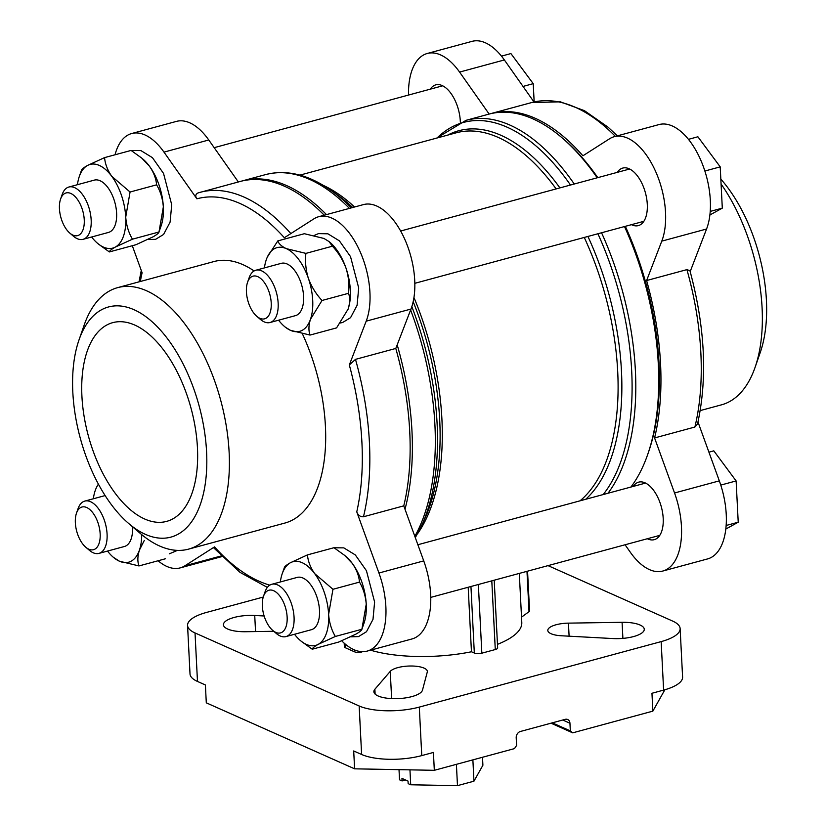 <?xml version="1.0" encoding="UTF-8"?>
<svg xmlns="http://www.w3.org/2000/svg" width="827" height="827" viewBox="0 0 827 827"><rect width="100%" height="100%" fill="white"/><g stroke="black" fill="none" stroke-linecap="round" stroke-linejoin="round"><path stroke-width="1.24" d="M405.561 779.995L402.077 780.936L399.524 779.809L399.017 769.658M402.077 780.936L401.953 778.383L408.031 781.091L408.156 783.645L410.709 784.782L409.954 769.854M482.503 757.263L482.906 765.233L473.954 781.184L457.476 785.65L410.709 784.782M419.299 707.095L421.76 755.599L433.42 752.446L434.32 770.309L514.477 748.611L516.586 745.447L516.203 737.787A5.417 4.28 -66 0 1 520.421 731.471L565.213 719.345A5.417 4.28 -66 0 1 567.673 719.5A5.417 4.28 -66 0 1 569.948 723.232L570.33 730.892L572.697 732.846L652.854 711.137L651.955 693.274L663.616 690.111A43.355 14.39 177.1 0 0 682.595 677.096L680.135 628.603A43.355 14.39 177.1 0 1 661.155 641.607L419.299 707.095A43.355 14.39 177.1 0 1 359.156 705.979L195.027 632.944A43.355 14.39 177.1 0 1 187.564 625.429A43.355 14.39 177.1 0 1 206.543 612.425L263.244 597.063M552.26 722.85L570.33 730.892M434.32 770.309L354.607 768.831L206.295 702.836L205.396 684.963L197.477 681.438A43.355 14.39 177.1 0 1 190.014 673.933L187.564 625.429M551.009 723.191L572.697 732.846M664.846 689.77L652.854 711.137M421.76 755.599A43.355 14.39 177.1 0 1 361.616 754.482L353.698 750.957L354.607 768.831M548.032 565.627L672.671 621.087A43.355 14.39 177.1 0 1 680.135 628.603M527.554 571.178L529.559 610.822A5.417 1.799 177.1 0 1 529.022 611.66L521.517 617.159M519.304 573.411L521.796 622.566A88.055 29.214 177.1 0 1 497.472 644.347M494.215 580.203L497.647 647.913A5.417 1.799 177.1 0 1 495.28 649.546L481.841 653.185A5.417 1.799 177.1 0 1 474.326 653.041L471.452 651.769A88.055 29.214 177.1 0 1 370.548 650.177M468.185 587.253L471.452 651.769M361.937 651.666L362.846 651.676M361.947 651.924A5.417 1.799 177.1 0 1 354.432 651.779L345.314 647.727A5.417 1.799 177.1 0 1 344.383 646.786L344.197 643.179M436.666 138.099L466.025 120.329L488.974 114.116A205.923 106.363 74.8 0 1 561.802 137.582A205.923 106.363 74.8 0 1 597.197 177.795M624.499 226.546A205.923 106.363 74.8 0 1 647.644 454.633A205.923 106.363 74.8 0 1 630.918 487.051M490.091 113.816A205.923 106.363 74.8 0 1 491.207 113.506A205.923 106.363 74.8 0 1 582.901 155.796L609.52 138.802A62.314 32.191 -105.2 0 1 614.275 136.682A62.314 32.191 -105.2 0 1 655.253 170.631A62.314 32.191 -105.2 0 1 661.786 241.133L646.611 280.539A205.923 106.363 74.8 0 1 654.581 437.948L694.887 427.032L697.512 424.034C707.633 378.352 705.111 327.234 689.935 270.698L686.917 269.623A205.923 106.363 74.8 0 1 694.887 427.032M395.802 348.446L410.978 309.05L366.185 321.176L349.325 364.965L355.486 359.363L395.802 348.446A205.923 106.363 74.8 0 1 403.772 505.855L363.466 516.772C360.334 516.937 358.091 515.304 356.768 511.861L378.942 573.018A62.314 32.191 -105.2 0 1 367.167 651.097A62.314 32.191 -105.2 0 1 341.706 640.78M238.352 181.971L208.776 139.99L163.984 152.116L196.888 198.811C195.1 196.154 195.492 194.19 198.066 192.918A205.923 106.363 74.8 0 1 200.093 192.329A205.923 106.363 74.8 0 1 290.856 233.565M324.246 215.216A205.923 106.363 74.8 0 0 240.399 181.413L198.066 192.918M206.574 451.769A119.212 61.58 74.8 0 1 128.692 523.501A119.212 61.58 74.8 0 1 78.999 339.949A119.212 61.58 74.8 0 1 151.568 321.279A119.212 61.58 74.8 0 1 206.574 451.769M197.446 447.717A102.961 53.186 74.8 0 1 166.609 521.392A102.961 53.186 74.8 0 1 88.365 435.912A102.961 53.186 74.8 0 1 112.792 322.633A102.961 53.186 74.8 0 1 197.446 447.717M78.999 339.949L84.158 325.114A135.473 69.975 74.8 0 1 117.734 287.61A135.473 69.975 74.8 0 1 229.12 452.193A135.473 69.975 74.8 0 1 188.546 549.138A135.473 69.975 74.8 0 1 140.631 533.704L128.692 523.501M302.403 333.798A135.473 69.975 74.8 0 1 325.414 426.122A135.473 69.975 74.8 0 1 284.839 523.067L188.546 549.138M117.734 287.61L214.028 261.539A135.473 69.975 74.8 0 1 254.096 270.956M366.185 321.176A62.314 32.191 -105.2 0 0 359.662 250.664A62.314 32.191 -105.2 0 0 318.684 216.715A62.314 32.191 -105.2 0 0 313.919 218.835L284.343 237.731A200.496 103.561 74.8 0 0 196.888 198.811M163.984 152.116A62.314 32.191 -105.2 0 0 131.7 133.519A62.314 32.191 -105.2 0 0 115.046 154.773M132.299 245.722L142.099 272.755A200.496 103.561 74.8 0 0 140.332 281.49M158.102 560.758A62.314 32.191 -105.2 0 0 180.183 567.891A62.314 32.191 -105.2 0 0 184.938 565.771L214.524 546.885L213.655 547.815L240.006 572.356L267.359 587.397M208.776 139.99A62.314 32.191 -105.2 0 0 176.482 121.383L131.7 133.519M410.978 309.05A62.314 32.191 -105.2 0 0 404.444 238.538A62.314 32.191 -105.2 0 0 363.466 204.589L318.684 216.715M367.167 651.097L411.949 638.971A62.314 32.191 -105.2 0 0 423.734 560.892L403.772 505.855M397.187 344.859A205.923 106.363 74.8 0 1 411.96 430.97A205.923 106.363 74.8 0 1 405.003 509.246M241.525 181.123A205.923 106.363 74.8 0 1 242.642 180.813A205.923 106.363 74.8 0 1 326.489 214.606M561.802 137.582L563.787 139.277A203.204 104.967 74.8 0 1 597.797 177.64M625.326 226.319A203.204 104.967 74.8 0 1 659.005 362.991A203.204 104.967 74.8 0 1 648.502 452.152L647.644 454.633M625.067 544.776L630.474 552.457A62.314 32.191 -105.2 0 0 662.758 571.054A62.314 32.191 -105.2 0 0 674.543 492.985L654.581 437.948M489.16 114.064L459.585 72.083A62.314 32.191 -105.2 0 0 427.29 53.476A62.314 32.191 -105.2 0 0 408.517 95.053M460.339 122.179A29.803 15.393 -105.2 0 0 435.788 84.861A29.803 15.393 -105.2 0 0 430.309 89.151M631.456 224.665A29.803 15.393 -105.2 0 0 638.351 225.606A29.803 15.393 -105.2 0 0 645.422 192.815A29.803 15.393 -105.2 0 0 622.772 168.067A29.803 15.393 -105.2 0 0 617.293 172.357M647.365 538.739A29.803 15.393 -105.2 0 0 654.26 539.669A29.803 15.393 -105.2 0 0 661.331 506.879A29.803 15.393 -105.2 0 0 638.682 482.141A29.803 15.393 -105.2 0 0 633.203 486.431M646.611 280.539L686.917 269.623M690.183 271.576L706.568 229.007A62.314 32.191 -105.2 0 0 700.045 158.505A62.314 32.191 -105.2 0 0 659.067 124.557L614.275 136.682M662.758 571.054L707.55 558.928A62.314 32.191 -105.2 0 0 719.325 480.859L697.978 421.987M533.984 101.979L504.367 59.957A62.314 32.191 -105.2 0 0 472.083 41.35L427.29 53.476M721.082 184.018A135.473 69.975 74.8 0 1 762.091 307.882A135.473 69.975 74.8 0 1 755.092 367.322A135.473 69.975 74.8 0 1 721.516 404.827L700.211 410.595M720.834 179.118A119.212 61.58 74.8 0 1 766.412 300.18A119.212 61.58 74.8 0 1 760.251 352.498L755.092 367.322M100.16 533.87A22.112 11.423 74.8 0 1 85.719 547.174A22.112 11.423 74.8 0 1 76.498 513.133A22.112 11.423 74.8 0 1 89.957 509.67A22.112 11.423 74.8 0 1 100.16 533.87M76.498 513.133L78.079 508.584A27.095 13.997 74.8 0 1 84.799 501.09A27.095 13.997 74.8 0 1 107.076 534.004A27.095 13.997 74.8 0 1 98.961 553.387A27.095 13.997 74.8 0 1 89.378 550.306L85.719 547.174M132.496 526.747A27.095 13.997 74.8 0 1 132.516 527.109A27.095 13.997 74.8 0 1 124.401 546.502L98.961 553.387M141.717 534.614A43.355 22.391 74.8 0 1 139.412 550.141A43.355 22.391 74.8 0 1 119.388 561.192A43.355 22.391 74.8 0 1 113.309 557.253A43.355 22.391 74.8 0 1 107.52 551.071M93.358 498.764A43.355 22.391 74.8 0 1 95.219 490.556A43.355 22.391 74.8 0 1 95.239 490.504A43.355 22.391 74.8 0 1 98.413 484.157M113.309 557.253L119.388 561.192L138.967 565.937C137.365 561.481 137.52 556.22 139.412 550.141L144.301 540.424M138.967 565.937L165.503 558.752M84.251 219.796A22.112 11.423 74.8 0 1 69.809 233.1A22.112 11.423 74.8 0 1 60.588 199.059A22.112 11.423 74.8 0 1 74.048 195.596A22.112 11.423 74.8 0 1 84.251 219.796M60.588 199.059L62.17 194.51A27.095 13.997 74.8 0 1 68.889 187.016A27.095 13.997 74.8 0 1 91.166 219.93A27.095 13.997 74.8 0 1 83.051 239.323A27.095 13.997 74.8 0 1 73.469 236.233L69.809 233.1M68.889 187.016L94.319 180.121A27.095 13.997 74.8 0 1 116.607 213.046A27.095 13.997 74.8 0 1 108.482 232.428L83.051 239.323M77.449 184.69A43.355 22.391 74.8 0 1 79.33 176.43A43.355 22.391 74.8 0 1 87.455 165.493A43.355 22.391 74.8 0 1 111.769 176.316A43.355 22.391 74.8 0 1 125.725 217.098A43.355 22.391 74.8 0 1 115.356 247.056A43.355 22.391 74.8 0 1 97.4 243.179A43.355 22.391 74.8 0 1 91.611 236.998M98.651 244.234L109.34 251.935C109.474 250.891 111.48 249.258 115.356 247.056L132.454 239.179C128.63 232.738 126.386 225.378 125.725 217.098L130.066 192.019L111.769 176.316C107.531 170.228 105.122 163.994 104.564 157.616L87.455 165.493C83.63 167.674 81.625 169.297 81.439 170.372L79.33 176.43M109.34 251.935L135.876 244.751L152.974 236.873C156.851 234.672 158.856 233.049 158.991 231.994L161.1 225.936A43.355 22.391 74.8 0 0 163.343 206.915L158.991 231.994L132.454 239.179M156.603 184.834C160.428 191.275 162.671 198.635 163.343 206.915A43.355 22.391 74.8 0 0 149.398 166.134C153.636 172.223 156.045 178.456 156.603 184.834L130.066 192.019M104.564 157.616L131.09 150.431L141.789 158.133L149.398 166.134A43.355 22.391 74.8 0 0 143.03 159.187L141.799 158.133M287.134 617.076A22.112 11.423 74.8 0 1 272.693 630.381A22.112 11.423 74.8 0 1 263.482 596.339A22.112 11.423 74.8 0 1 276.942 592.876A22.112 11.423 74.8 0 1 287.134 617.076M263.482 596.339L265.064 591.791A27.095 13.997 74.8 0 1 271.773 584.286A27.095 13.997 74.8 0 1 294.061 617.211A27.095 13.997 74.8 0 1 285.935 636.594A27.095 13.997 74.8 0 1 276.363 633.513L272.693 630.381M271.773 584.286L297.213 577.401A27.095 13.997 74.8 0 1 319.491 610.316A27.095 13.997 74.8 0 1 311.376 629.709L285.935 636.594M280.343 581.97A43.355 22.391 74.8 0 1 282.224 573.711A43.355 22.391 74.8 0 1 290.349 562.773A43.355 22.391 74.8 0 1 314.663 573.597A43.355 22.391 74.8 0 1 328.619 614.378A43.355 22.391 74.8 0 1 318.25 644.336A43.355 22.391 74.8 0 1 300.294 640.46A43.355 22.391 74.8 0 1 294.505 634.278M301.545 641.504L312.234 649.216C312.368 648.161 314.374 646.538 318.25 644.336L335.348 636.459C331.524 630.019 329.28 622.659 328.619 614.378L332.961 589.289L314.663 573.597C310.414 567.498 308.016 561.264 307.448 554.896L290.349 562.773C286.524 564.955 284.519 566.578 284.333 567.653L282.224 573.711M312.234 649.216L338.77 642.031L355.868 634.154C359.745 631.952 361.75 630.319 361.885 629.275L335.348 636.459M307.448 554.896L333.984 547.712L344.683 555.413L352.281 563.404A43.355 22.391 74.8 0 1 366.237 604.186L361.885 629.275L363.994 623.217A43.355 22.391 74.8 0 0 366.237 604.186C365.565 595.905 363.322 588.545 359.497 582.105L332.961 589.289M344.683 555.413L345.924 556.468A43.355 22.391 74.8 0 1 352.281 563.404C356.53 569.503 358.939 575.737 359.497 582.105M271.225 303.002A22.112 11.423 74.8 0 1 256.784 316.307A22.112 11.423 74.8 0 1 247.573 282.265A22.112 11.423 74.8 0 1 261.032 278.802A22.112 11.423 74.8 0 1 271.225 303.002M247.573 282.265L249.154 277.717A27.095 13.997 74.8 0 1 255.863 270.222A27.095 13.997 74.8 0 1 278.151 303.137A27.095 13.997 74.8 0 1 270.026 322.52A27.095 13.997 74.8 0 1 260.443 319.439L256.784 316.307M255.863 270.222L281.304 263.327A27.095 13.997 74.8 0 1 303.581 296.242A27.095 13.997 74.8 0 1 295.466 315.635L270.026 322.52M264.433 267.896A43.355 22.391 74.8 0 1 266.294 259.688A43.355 22.391 74.8 0 1 266.315 259.637A43.355 22.391 74.8 0 1 286.318 248.638A43.355 22.391 74.8 0 1 308.409 278.43A43.355 22.391 74.8 0 1 310.476 319.274A43.355 22.391 74.8 0 1 290.453 330.324A43.355 22.391 74.8 0 1 284.385 326.386A43.355 22.391 74.8 0 1 278.596 320.204M285.418 327.254L290.453 330.324L310.042 335.069C308.44 330.614 308.585 325.352 310.476 319.274L322.013 300.48C316.038 294.071 311.5 286.721 308.409 278.43C305.814 270.119 304.977 261.766 305.897 253.382L286.318 248.638C281.604 246.363 278.771 243.789 277.82 240.895L267.328 257.063M310.042 335.069L336.579 327.885L348.084 309.143A43.355 22.391 74.8 0 1 347.671 310.249M322.013 300.48L348.539 293.296C350.141 297.751 349.997 303.013 348.105 309.091A43.355 22.391 74.8 0 1 348.084 309.143L348.084 309.143M305.897 253.382L332.433 246.198C338.408 252.607 342.947 259.957 346.037 268.248C348.632 276.559 349.47 284.912 348.539 293.296M277.82 240.895L304.357 233.71L323.936 238.455L328.97 241.525L332.433 246.198M328.981 241.515L330.014 242.394A43.355 22.391 74.8 0 1 346.037 268.248A43.355 22.391 74.8 0 1 348.105 309.091M725.786 529.073L738.222 522.209L726.127 525.486M738.222 522.209L736.123 480.942L720.772 485.098M736.123 480.942L713.804 450.839L708.925 452.162M534.159 101.938L533.229 83.661L523.026 86.432M533.229 83.661L510.91 53.569L501.482 56.122M709.876 214.999L722.302 208.135L710.217 211.412M722.302 208.135L720.214 166.868L704.862 171.024M720.214 166.868L697.895 136.775L688.467 139.329M273.758 631.29L245.619 631.725A24.386 8.094 177.1 0 1 223.424 624.788A24.386 8.094 177.1 0 1 254.726 615.474L264.133 615.981M568.438 623.134L622.08 622.307A24.386 8.094 177.1 0 1 644.264 629.244A24.386 8.094 177.1 0 1 612.962 638.558L561.347 635.767A18.969 6.296 177.1 0 1 547.805 630.443A18.969 6.296 177.1 0 1 568.438 623.134L569.1 636.19M427.27 672.072L422.483 690.131A24.386 8.094 177.1 0 1 397.353 698.639A24.386 8.094 177.1 0 1 373.876 691.734A24.386 8.094 177.1 0 1 374.879 689.242L390.251 671.379A18.969 6.296 177.1 0 1 410.978 666.004A18.969 6.296 177.1 0 1 427.342 671.4A18.969 6.296 177.1 0 1 427.27 672.072M472.879 759.868L473.954 781.184M456.401 764.334L457.476 785.65M562.711 720.017L569.948 723.232M661.155 641.607L663.616 690.111M359.156 705.979L361.616 754.482M195.027 632.944L197.477 681.438M526.975 571.333L529.022 611.66M491.796 580.854L495.28 649.546M478.357 584.493L481.841 653.185M470.945 586.498L474.326 653.041M354.328 649.867L354.432 651.779M345.117 643.995L345.314 647.727M584.255 237.442A196.433 101.463 74.8 0 1 617.697 371.457A196.433 101.463 74.8 0 1 580.037 500.821M413.945 297.482A196.433 101.463 74.8 0 1 441.907 419.051A196.433 101.463 74.8 0 1 417.563 533.756M323.233 185.351A196.433 101.463 74.8 0 1 354.576 206.998M299.901 175.128L456.173 132.816A196.433 101.463 74.8 0 1 556.137 188.918M447.665 135.121A197.777 102.155 74.8 0 1 559.91 187.894M587.914 236.45A197.777 102.155 74.8 0 1 585.733 499.281M437.059 137.995A204.579 105.67 74.8 0 1 570.496 185.031M597.9 233.752A204.579 105.67 74.8 0 1 603.183 494.556M466.025 120.329A205.923 106.363 74.8 0 1 574.248 184.007M601.549 232.759A205.923 106.363 74.8 0 1 607.969 493.264M491.207 113.506L531.523 102.589A205.923 106.363 74.8 0 1 615.371 136.383M349.325 364.965A200.496 103.561 74.8 0 1 356.768 511.861M355.486 359.363A205.923 106.363 74.8 0 1 363.466 516.772M269.809 585.154A200.496 103.561 74.8 0 1 214.524 546.885M410.616 309.98A205.923 106.363 74.8 0 1 434.909 424.758A205.923 106.363 74.8 0 1 414.823 536.341M242.642 180.813L265.591 174.6A205.923 106.363 74.8 0 1 349.439 208.394M411.836 306.61A204.579 105.67 74.8 0 1 437.101 423.62A204.579 105.67 74.8 0 1 421.615 525.683L415.309 537.674M265.591 174.6C286.628 169.318 308.357 174.538 330.79 190.272A204.579 105.67 74.8 0 1 351.403 207.856M413.159 301.69A197.777 102.155 74.8 0 1 439.716 420.188A197.777 102.155 74.8 0 1 424.737 518.86L421.615 525.683M330.79 190.272L336.94 194.593A197.777 102.155 74.8 0 1 352.674 207.515M423.734 560.892L378.942 573.018M221.222 555.94L184.938 565.771M719.325 480.859L674.543 492.985M504.367 59.957L459.585 72.083M706.568 229.007L661.786 241.133M254.726 615.474L255.543 631.57M622.08 622.307L622.896 638.382M390.251 671.379L391.626 698.598M374.879 689.242L375.127 694.111M414.813 283.32L643.84 221.316M400.65 231.012L629.678 169.008M430.722 597.394L659.75 535.379M417.873 544.735L645.587 483.071M214.183 147.671L442.693 85.801M617.376 135.845L608.196 127.275L584.431 110.663L560.386 101.835L531.523 102.589M141.262 270.46L139.039 281.842M221.874 556.602L180.183 567.891M169.287 553.842L177.433 550.389M84.799 501.09L105.122 495.58M147.671 239.551L155.6 239.323L163.581 234.454L170.104 222.101L171.716 204.745L163.539 173.432L152.426 157.657L140.921 150.597L131.193 150.493M97.4 243.179L98.64 244.244M350.565 636.831L358.494 636.604L366.475 631.725L372.998 619.382L374.61 602.025L366.433 570.702L355.321 554.938L343.805 547.867L334.087 547.774M300.294 640.46L301.535 641.525M340.362 322.975L342.585 322.53L350.565 317.661L357.088 305.308L358.701 287.951L350.524 256.628L339.411 240.864L327.895 233.803L318.509 233.607L314.208 235.447M284.385 326.386L285.408 327.265"/></g></svg>
